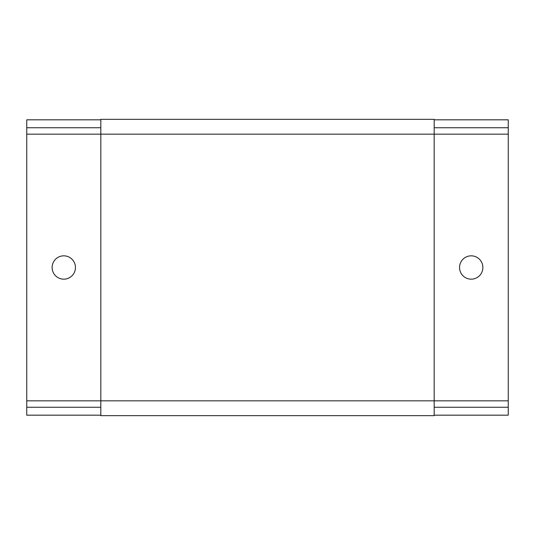 <?xml version="1.0" encoding="UTF-8"?>
<svg xmlns="http://www.w3.org/2000/svg" width="535" height="535" viewBox="0 0 535 535"><rect width="100%" height="100%" fill="white"/><g stroke="black" fill="none" stroke-linecap="round" stroke-linejoin="round"><path stroke-width="0.8" d="M100.827 127.745L26.75 127.745L26.75 134.165L434.173 134.165L434.173 119.345L100.827 119.345L100.827 415.655L434.173 415.655L434.173 400.835L508.25 400.835L508.25 407.255L434.173 407.255M434.173 127.745L508.25 127.745L508.25 134.165L434.173 134.165L434.173 400.835L26.75 400.835L26.75 407.255L100.827 407.255M26.75 407.255L26.75 415.18L100.827 415.18M434.173 415.18L508.25 415.18L508.25 407.255M434.173 119.82L508.25 119.82L508.25 127.745M26.75 127.745L26.75 119.82L100.827 119.82M26.75 134.165L26.75 400.835M508.25 134.165L508.25 400.835M75.455 267.5A11.67 11.67 0 0 0 63.785 255.83A11.67 11.67 0 0 0 52.122 267.5A11.67 11.67 0 0 0 63.785 279.17A11.67 11.67 0 0 0 75.455 267.5M482.878 267.5A11.67 11.67 0 0 0 471.215 255.83A11.67 11.67 0 0 0 459.545 267.5A11.67 11.67 0 0 0 471.215 279.17A11.67 11.67 0 0 0 482.878 267.5"/></g></svg>
